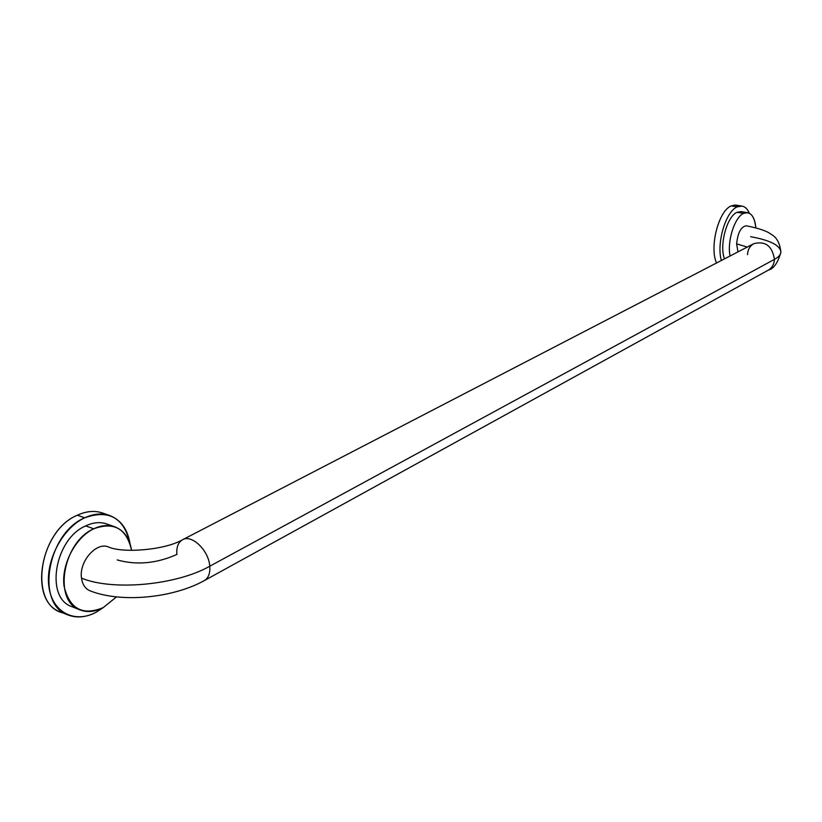 <?xml version="1.0" encoding="UTF-8"?>
<svg xmlns="http://www.w3.org/2000/svg" width="822" height="822" viewBox="0 0 822 822"><rect width="100%" height="100%" fill="white"/><g stroke="black" fill="none" stroke-linecap="round" stroke-linejoin="round"><path stroke-width="1.23" d="M737.951 251.892L736.635 243.857L747.28 247.062L736.635 243.857C737.786 232.718 741.002 226.697 746.263 225.783C758.912 228.28 767.255 231.157 771.303 234.414C776.728 237.332 779.934 243.261 780.9 252.19C780.386 245.439 770.296 240.271 750.64 236.705M754.021 243.579L753.805 243.682C765.374 240.754 772.259 245.984 774.458 259.362C774.149 264.211 772.146 267.787 768.426 270.078C772.146 267.787 774.149 264.211 774.458 259.362C778.516 257.122 780.664 254.738 780.9 252.19C780.664 254.738 778.516 257.122 774.458 259.362C772.259 245.984 765.374 240.754 753.805 243.682C749.89 245.973 747.794 249.621 747.517 254.625M780.9 252.19C777.869 262.814 773.708 268.773 768.426 270.078L204.493 580.496C173.123 598.015 121.451 603.235 90.05 590.823C85.303 588.809 82.447 584.576 81.512 578.143C113.035 591.172 176.72 585.079 209.774 566.214C210.278 573.15 208.521 577.917 204.493 580.496C208.521 577.917 210.278 573.15 209.774 566.214L774.458 259.362L209.774 566.214C208.798 550.35 191.536 533.879 182.361 539.849C178.138 542.448 176.319 547.318 176.894 554.449C156.54 563.522 136.647 565.351 117.207 559.926M182.361 539.849C191.536 533.879 208.798 550.35 209.774 566.214C176.72 585.079 113.035 591.172 81.512 578.143C78.799 561.662 96.369 541.575 108.412 546.949C122.94 553.504 164.965 550.021 182.361 539.849L753.805 243.682M64.527 613.233C28.092 607.396 37.73 531.351 77.34 515.209C87.892 510.431 97.448 510.205 106.017 514.531M68.031 614.969L60.777 612.03C27.917 601.642 39.918 530.478 77.34 515.209L84.676 517.819C47.286 533.201 35.212 604.612 68.031 614.969C76.857 618.319 86.259 617.394 96.225 612.184C74.864 623.908 52.187 612.472 48.878 586.579C45.231 560.851 62.523 528.053 84.676 517.819C109.028 509.188 124.143 517.809 130.02 543.691C127.657 529.296 120.906 519.925 109.778 515.548C102.01 512.918 93.646 513.668 84.676 517.819L77.34 515.209C86.32 511.089 94.694 510.349 102.462 512.99L109.778 515.548M103.49 607.468L96.225 612.184L103.49 607.468M80.042 609.924L72.028 606.718C44.686 598.149 54.571 538.872 85.673 525.895L93.759 528.803C62.688 541.883 52.752 601.396 80.042 609.924C87.296 612.657 95.033 611.876 103.253 607.592C82.621 616.089 69.551 608.938 64.054 586.148C61.116 564.745 75.388 537.465 93.759 528.803C114.073 521.425 126.67 528.618 131.561 550.37C129.629 538.338 124.05 530.488 114.833 526.84C108.319 524.6 101.291 525.258 93.759 528.803L85.673 525.895C93.205 522.371 100.233 521.723 106.768 523.974L114.833 526.84M116.488 596.906L103.253 607.592L116.488 596.906M741.958 206.075L735.957 205.12L731.179 205.921L737.19 206.877C725.734 211.408 716.301 243.209 721.367 260.492C716.301 243.209 725.734 211.408 737.19 206.877C742.379 204.688 746.448 206.805 749.397 213.247C747.537 209.024 745.061 206.63 741.958 206.075L737.19 206.877L731.179 205.921C718.603 210.73 709.222 247.247 716.548 262.989C709.222 247.247 718.603 210.73 731.179 205.921L735.187 205.048L738.844 206.26M724.49 258.868C719.127 245.223 726.946 216.289 737.046 212.302L743.663 213.36C734.683 217.049 726.956 241.154 730.049 255.991C726.956 241.154 734.683 217.049 743.663 213.36L737.046 212.302L741.054 211.603L747.65 212.672L743.663 213.36C750.363 211.059 754.432 215.878 755.86 227.817C754.956 218.837 752.222 213.782 747.65 212.672"/></g></svg>
